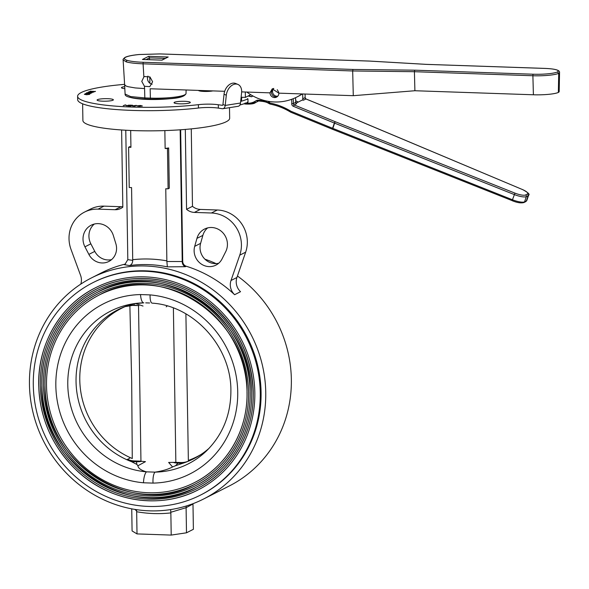 <?xml version="1.0" encoding="UTF-8"?>
<svg xmlns="http://www.w3.org/2000/svg" width="589" height="589" viewBox="0 0 589 589"><rect width="100%" height="100%" fill="white"/><g stroke="black" fill="none" stroke-linecap="round" stroke-linejoin="round"><path stroke-width="0.88" d="M196.189 457.093L186.801 461.85A83.586 78.646 63.1 0 1 182.325 463.425L175.47 465.744L178.04 463.145L182.325 463.425M175.47 465.744L172.584 466.944L168.645 462.446L175.853 462.358C170.736 462.277 175.831 463.057 178.04 463.145L180.477 462.571A19.57 15.763 -114.3 0 0 186.801 461.85A83.586 78.646 63.1 0 0 193.531 458.853A83.586 78.646 63.1 0 0 209.154 448.222M180.477 462.571L180.882 462.527A19.57 18.414 63.1 0 0 187.95 461.32M172.584 466.944C168.086 469.33 162.247 471.06 155.062 472.135L146.477 471.848A9.785 2.857 95.1 0 0 143.48 482.781A95.418 89.771 63.1 0 1 55.837 385.736A95.418 89.771 63.1 0 1 140.521 294.566L150.085 294.898A9.785 2.857 95.1 0 0 152.176 303.144L151.999 303.107M143.819 302.842A85.677 80.612 -116.9 0 0 132.334 303.931L143.819 302.842A9.785 3.019 -91.2 0 1 143.679 302.856L143.679 302.856A9.785 3.019 -91.2 0 1 140.521 294.566M145.711 302.856L149.621 302.982M260.264 392.708A119.059 112.02 63.1 0 1 200.643 495.018A119.059 112.02 63.1 0 1 33.293 384.97A119.059 112.02 63.1 0 1 92.915 282.661A119.059 112.02 63.1 0 1 260.264 392.708M200.643 495.018L201.46 494.605A119.059 112.02 -116.9 0 0 261.082 392.296A119.059 112.02 -116.9 0 0 93.732 282.249L92.915 282.661M38.741 385.235A113.353 106.653 -116.9 0 0 198.066 489.93A113.353 106.653 -116.9 0 0 254.823 392.524A113.353 106.653 -116.9 0 0 95.499 287.749A113.353 106.653 -116.9 0 0 38.741 385.154M253.27 392.546A111.726 105.114 63.1 0 1 197.322 488.472A111.726 105.114 63.1 0 1 40.295 385.206A111.726 105.114 63.1 0 1 96.235 289.206A111.726 105.114 63.1 0 1 253.27 392.465M41.848 385.339A110.091 103.583 -116.9 0 0 196.586 487.015A110.091 103.583 -116.9 0 0 251.717 392.414A110.091 103.583 -116.9 0 0 96.971 290.657A110.091 103.583 -116.9 0 0 41.848 385.258M250.163 392.436A108.457 102.052 63.1 0 1 195.85 485.564A108.457 102.052 63.1 0 1 43.402 385.316A108.457 102.052 63.1 0 1 97.715 292.115A108.457 102.052 63.1 0 1 250.163 392.362M44.955 385.442A106.83 100.513 -116.9 0 0 195.114 484.106A106.83 100.513 -116.9 0 0 248.602 392.311A106.83 100.513 -116.9 0 0 98.451 293.565A106.83 100.513 -116.9 0 0 44.955 385.368M247.056 392.333A105.195 98.981 63.1 0 1 194.377 482.656A105.195 98.981 63.1 0 1 46.509 385.42A105.195 98.981 63.1 0 1 99.188 295.023A105.195 98.981 63.1 0 1 247.049 392.259M150.085 294.898A95.418 89.771 63.1 0 1 237.728 391.935A95.418 89.771 63.1 0 1 153.037 483.105L143.48 482.781M153.037 483.105A9.785 3.019 -91.2 0 1 155.062 472.135A85.677 80.612 -116.9 0 0 206.761 450.644C222.833 434.579 230.881 414.56 230.895 390.595C231.256 346.884 194.002 305.735 152.176 303.144M139.49 461.113L134.461 460.944L136.442 461.724C138.548 461.783 144.253 461.378 139.49 461.113L145.468 461.651L137.9 465.766L136.869 464.426L131.561 461.695L136.442 461.724L136.869 464.426M132.334 303.931A85.677 80.612 -116.9 0 0 68.081 390.721A85.677 80.612 -116.9 0 0 146.477 471.848C141.117 470.346 138.26 468.314 137.9 465.766M134.704 461.01A19.57 18.877 7.7 0 1 127.025 459.818L130.405 457.697M131.561 461.695A83.586 78.646 63.1 0 1 127.025 459.818A83.586 78.646 63.1 0 1 76.04 381.591A83.586 78.646 63.1 0 1 117.896 309.762A83.586 78.646 63.1 0 1 124.618 306.759A83.586 78.646 63.1 0 1 124.853 306.67A83.586 78.646 63.1 0 1 129.101 305.19L134.344 303.688L133.983 305.168L129.101 305.19M198.14 456.306A83.586 78.646 63.1 0 1 196.24 457.071M166.201 306.84L167.195 305.941M134.344 303.688L135.352 303.438L143.024 306.044M124.853 306.67L133.983 305.168L138.989 305.61M138.82 305.603L132.51 305.389M120.929 308.629A83.586 78.646 63.1 0 1 122.674 307.546M132.253 305.374A19.57 19.533 -142 0 0 125.096 306.582M201.188 454.369A83.226 78.308 63.1 0 1 188.362 460.436L185.896 313.871M180.882 462.527L175.853 462.358L173.387 307.981M138.518 305.588L140.955 461.187M125.737 306.354A83.226 78.308 63.1 0 0 79.78 379.876A83.226 78.308 63.1 0 0 132.275 458.522L131.693 381.886L129.874 305.477M124.573 306.781A83.226 78.308 -116.9 0 0 122.755 307.716M198.051 456.136A83.226 78.308 -116.9 0 0 199.877 455.223M111.586 259.616A15.491 14.578 63.1 0 1 94.785 251.393L90.853 243.824A16.308 15.343 63.1 0 1 88.924 236.211A16.308 15.343 63.1 0 1 94.306 224.041M83.012 239.208A16.308 15.343 63.1 0 1 91.177 225.197A16.308 15.343 63.1 0 1 113.346 235.526L115.849 243.662A15.491 14.578 63.1 0 1 108.81 261.479A15.491 14.578 63.1 0 1 88.873 254.389L84.941 246.828A16.308 15.343 63.1 0 1 83.012 239.208M218.666 263.268A15.491 14.578 63.1 0 1 200.032 247.807A15.491 14.578 63.1 0 1 200.606 243.345L202.859 235.379A16.308 15.343 63.1 0 1 207.637 227.906M194.12 250.811A15.491 14.578 63.1 0 1 194.694 246.349L196.947 238.376A16.308 15.343 63.1 0 1 204.508 229.062A16.308 15.343 63.1 0 1 222.752 232.648A16.308 15.343 63.1 0 1 225.734 251.628L222.046 258.932A15.491 14.578 63.1 0 1 215.898 265.131A15.491 14.578 63.1 0 1 194.12 250.811M236.918 277.5A13.046 12.273 -116.9 0 0 236.211 281.947A13.046 12.273 -116.9 0 0 240.526 291.71L234.613 294.706A13.046 12.273 63.1 0 1 230.299 284.943A13.046 12.273 63.1 0 1 231.006 280.497L239.752 255.17A30.989 29.155 -116.9 0 0 211.407 212.997L194.385 212.415A13.046 12.273 63.1 0 1 186.566 209.323L192.478 206.327A13.046 12.273 -116.9 0 0 200.297 209.419L217.319 210.001A30.989 29.155 63.1 0 1 245.665 252.166L236.918 277.5L231.006 280.497M180.654 129.779L182.723 261.457A4.896 4.602 -116.9 0 0 186.249 266.243A123.955 116.629 63.1 0 1 234.613 294.706M180.16 129.816L182.229 261.707C182.362 264.144 183.393 265.808 185.336 266.707L167.357 266.854A123.955 116.629 -116.9 0 0 129.455 265.565L124.021 264.616L124.934 264.152A4.896 4.602 -116.9 0 0 125.464 263.982M91.516 277.883A123.955 116.629 -116.9 0 0 29.45 384.396A123.955 116.629 -116.9 0 0 203.676 498.964A123.955 116.629 -116.9 0 0 265.749 392.451A123.955 116.629 -116.9 0 0 91.516 277.883L101.367 272.884A123.955 116.629 63.1 0 1 124.934 264.152M204.943 259.197A123.955 116.629 63.1 0 1 216.089 263.614M237.433 276.005A123.955 116.629 63.1 0 1 291.356 379.456A123.955 116.629 63.1 0 1 229.29 485.977L203.676 498.964M121.614 129.978L122.829 207.151A13.046 12.273 63.1 0 1 120.797 208.462A13.046 12.273 63.1 0 1 115.098 209.713L98.076 209.132A30.989 29.155 -116.9 0 0 84.536 212.106A30.989 29.155 -116.9 0 0 69.016 238.736A30.989 29.155 -116.9 0 0 71.019 249.412L80.575 275.372A13.046 12.273 63.1 0 1 80.789 284.112M229.496 107.669L229.666 118.205A73.397 11.441 179.1 0 1 134.108 130.603A73.397 11.441 179.1 0 1 82.894 120.509L82.629 103.819M124.021 264.616L125.045 264.225L127.813 259.661L132.724 260.353L131.568 187.582L129.234 187.501L128.608 147.235L130.935 147.316L130.67 130.478M129.808 147.272L129.801 146.624L128.608 147.235M168.101 188.826L167.467 148.561L168.66 147.949L169.293 188.222L168.101 188.826L165.767 188.752L166.871 261.516L167.357 266.854M132.724 260.353C132.606 263.173 131.516 264.91 129.455 265.565M84.536 212.106L90.448 209.102A30.989 29.155 63.1 0 1 103.988 206.135L121.01 206.717A13.046 12.273 -116.9 0 0 122.821 206.643M186.095 507.689L186.492 532.802L193.383 529.305L192.986 504L186.095 507.689L170.81 512.268L170.854 512.901A128.851 121.231 63.1 0 1 136.67 511.738L136.493 509.662M170.81 512.268L170.648 509.588M186.095 507.504L186.249 506.003M186.492 532.802L171.208 535.084L137.016 533.914L132.083 530.947L131.737 508.852M171.208 535.084L170.854 512.901M136.67 511.738L137.016 533.914M191.263 128.881L192.478 206.327M185.307 129.425L186.566 209.323M168.66 147.949L165.134 148.48L164.854 130.589M165.134 148.48L167.467 148.561M125.781 130.235L127.813 259.661M130.935 147.316L129.801 146.624M124.713 86.627A8.143 1.266 -0.9 0 0 121.474 87.695A8.143 1.266 -0.9 0 0 122.394 88.262A8.143 1.266 -0.9 0 0 124.816 88.667M198.449 90.411A8.143 1.266 -0.9 0 0 199.34 90.883A8.143 1.266 -0.9 0 0 212.835 90.905M174.955 103.259A8.143 1.266 -0.9 0 0 184.114 103.767A8.143 1.266 -0.9 0 0 190.321 102.434A8.143 1.266 -0.9 0 0 189.408 101.868A8.143 1.266 -0.9 0 0 180.241 101.36A8.143 1.266 -0.9 0 0 174.042 102.685A8.143 1.266 -0.9 0 0 174.955 103.259M98.002 100.631A8.143 1.266 -0.9 0 0 107.169 101.139A8.143 1.266 -0.9 0 0 113.368 99.806A8.143 1.266 -0.9 0 0 112.455 99.239A8.143 1.266 -0.9 0 0 103.289 98.731A8.143 1.266 -0.9 0 0 97.089 100.064A8.143 1.266 -0.9 0 0 98.002 100.631M123.337 105.652L125.383 104.93L126.944 105.681L128.947 105.129M123.241 105.652L125.383 104.886L126.944 105.645L129.05 105.092L126.907 105.858L125.339 105.092L123.241 105.652M239.878 105.011A97.973 15.27 -0.9 0 0 248.006 102.236L247.947 98.878L247.52 98.657M240.673 101.418A97.973 15.27 -0.9 0 0 247.947 98.878M226.309 95.197L225.212 105.431A4.602 3.055 81 0 1 222.863 108.715L238.155 106.3A4.602 3.055 -99 0 0 240.503 103.023L241.593 92.782A10.359 7.171 112.4 0 0 237.897 84.411A10.359 7.171 112.4 0 0 235.696 84.036A10.359 7.171 112.4 0 0 226.309 95.197L224.041 94.262A10.359 7.171 -67.6 0 1 233.435 83.101A10.359 7.171 -67.6 0 1 235.629 83.476L237.897 84.411M222.863 108.715A4.602 3.055 81 0 1 222.215 108.715L218.357 108.111A15.535 2.422 -0.9 0 0 198.456 108.015L198.405 104.665A15.535 2.422 179.1 0 1 218.305 104.761L222.495 105.306M240.503 103.023L225.212 105.431L222.944 104.503L224.041 94.262M222.944 104.503A1.2 0.795 81 0 1 222.333 105.357A1.2 0.795 81 0 1 222.163 105.357M86.031 93.997A78.3 12.207 -0.9 0 0 85.965 94.019L84.367 94.387M124.596 84.352A78.3 12.207 -0.9 0 0 77.608 96.294L77.66 99.644A78.3 12.207 -0.9 0 0 118.61 109.716A78.3 12.207 -0.9 0 0 198.456 108.015M77.608 96.294A78.3 12.207 -0.9 0 0 118.558 106.366A78.3 12.207 -0.9 0 0 198.405 104.665M247.579 102.007L248.006 102.236M85.206 93.71L90.684 93.467M85.265 93.629L90.743 93.43L85.265 93.673M92.606 91.921L93.364 92.201L91.781 92.392L92.878 92.186L92.407 92.009L88.343 91.972L92.606 91.921M140.3 105.483L142.332 105.954L139.085 106.322L137.031 105.843L140.3 105.483M129.889 105.144L132.621 105.262L130.751 106.042L128.004 105.917L130.456 105.939L131.038 105.696L128.976 105.519L131.958 105.321L129.889 105.144M130.515 97.465A28.478 4.44 -0.9 0 0 130.618 97.494A28.478 4.44 -0.9 0 0 172.555 98.407M136.162 105.394L135.006 106.204L132.378 105.88L136.162 105.394M95.484 91.383L94.225 91.81L89.587 91.538L90.853 91.104L90.264 91.486L91.715 91.575L93.209 91.243L92.171 91.604L95.484 91.383M91.847 92.922L88.46 93.253L86.649 92.76L90.065 92.421L91.847 92.922M86.576 94.741L84.404 94.284L85.839 93.945L84.904 94.284L86.716 94.66L89.241 94.328L89.072 93.975L89.712 94.336L86.576 94.741M91.361 92.907L87.135 92.767L91.361 92.907M140.197 105.556L137.554 105.858L141.809 105.946L140.197 105.556M132.886 105.895L135.234 105.836L132.886 105.895M88.821 94.056L89.712 94.38M84.904 94.328L86.716 94.696L89.241 94.365L88.703 94.078M87.135 92.812L88.622 93.217L91.464 92.826M86.524 92.907L90.065 92.458L91.847 92.966M92.274 91.604L95.381 91.413M90.367 91.494L93.106 91.28M89.69 91.545L91.207 91.162M129.801 105.225L132.525 105.298M128.881 105.6L131.862 105.357M128.093 105.917L130.949 105.733M88.829 92.031L93.364 92.245M89.013 92.252L88.343 92.009L89.69 91.884M91.7 92.355L92.414 92.046M137.554 105.895L139.173 106.285L141.868 105.88M136.95 105.976L140.3 105.519L142.332 105.998M132.886 105.939L135.161 105.873M132.923 106.153L136.574 105.446M141.765 81.392L144.438 86.266L149.812 86.657L152.617 81.783L149.981 76.975L144.541 76.533L143.878 76.938L141.765 81.392M152.131 84.22A5.706 5.375 63.1 0 1 147.957 76.099M278.877 93.15A4.66 4.388 -116.9 0 1 276.543 97.126A4.66 4.388 -116.9 0 1 269.99 92.819L272.221 88.865L278.811 93.15L353.282 95.69L352.686 70.967L143.083 63.818C135.639 63.553 130.051 62.913 126.333 61.897L123.123 59.909M160.068 53.938A1.296 0.39 92 0 0 160.002 53.916A1.296 0.39 92 0 0 159.936 53.93L139.107 54.534C132.525 55.189 128.041 56.088 125.663 57.229C123.521 58.377 124.117 59.452 127.46 60.446C131.016 61.418 136.346 62.036 143.451 62.294L352.973 69.443L414.722 70.179L414.428 71.703L352.686 70.967L352.973 69.443M533.398 94.777L533.398 94.777A19.989 3.114 -0.9 0 0 558.365 92.429A19.989 3.114 -0.9 0 0 559.175 91.545L559.55 72.403A20.667 3.225 179.1 0 1 558.711 73.316A20.667 3.225 179.1 0 1 532.898 75.745A20.667 3.225 179.1 0 1 532.89 75.745L414.428 71.703L414.892 90.735L533.398 94.777L532.89 75.745A1.296 0.39 92 0 1 533.266 74.221L533.266 74.221A19.378 3.019 -0.9 0 0 557.452 71.946L558.711 73.316L558.365 92.429M272.943 88.578L271.367 92.12A4.66 4.388 -116.9 0 0 277.198 96.706M250.723 94.689L245.392 97.391L241.122 97.244M245.392 97.391L245.311 92.009M353.282 95.69L414.892 90.735M246.843 92.061A50.691 47.694 -116.9 0 0 296.723 97.111A50.691 47.694 -116.9 0 0 302.024 93.945M296.723 97.111L298.1 96.412A50.691 47.694 -116.9 0 0 302.348 93.953M150.681 99.151L145.233 98.967A1.296 0.39 -88 0 1 145.174 98.981A1.296 0.39 -88 0 1 144.828 97.929L144.577 88.578L135.249 87.938L128.034 86.693L125.906 85.935L124.618 84.669L125.096 94.063L130.603 96.559L144.828 97.929L150.394 98.12L150.151 88.762L224.689 91.302M241.659 91.884L269.931 92.848M161.732 60.137L142.435 59.482L148.634 56.33L149.503 57.855L149.532 59.703M149.797 76.85L149.9 83.226M161.732 60.122L168.204 57L162.004 60.144M142.435 59.482L142.958 59.496M124.618 84.669L123.123 59.923C122.762 59.57 123.418 58.716 125.096 57.354L125.096 57.354A1.296 1.215 63 0 1 125.663 57.229M184.755 94.814A26.071 4.064 179.1 0 1 150.806 99.151A1.296 0.39 92 0 1 150.74 99.166C165.884 99.143 183.871 99.121 186.028 93.518L186.095 89.992M369.62 61.087L159.936 53.93M557.452 71.946A19.378 3.019 -0.9 0 0 544.715 68.412L426.326 64.378M273.76 88.431A4.557 4.285 -116.9 0 0 277.772 96.176M245.098 103.384A1.296 0.508 -81.5 0 0 245.429 104.025A1.296 0.508 -81.5 0 0 245.532 104.017L255.442 102.604L258.262 101.153A42.725 0.655 -29.3 0 1 258.556 100.984L257.386 101.625M243.883 103.804L245.429 104.025C250.855 104.275 254.198 103.804 255.442 102.611L258.262 101.153M332.542 129.256L335.119 121.658L514.977 193.133A9.063 2.26 18.8 0 0 525.572 194.959L527.361 194.053A9.063 2.26 18.8 0 0 522.244 189.452L346.936 115.694L305.912 98.967L303.563 100.159A1.296 1.215 63.1 0 1 302.739 98.827L305.08 97.634A1.296 1.215 -116.9 0 0 305.912 98.967L306.052 99.026M290.914 112.241L290.922 111.247L332.549 128.269M270.16 104.084A1.296 1.163 -57.4 0 1 269.372 103.458L268.157 101.308M269.769 103.936C267.421 102.832 266.898 101.595 258.35 100.984L258.35 100.984A1.296 0.928 91 0 1 257.511 100.159C262.606 100.439 266.559 101.536 269.372 103.458L270.079 103.046A65.637 61.757 63.1 0 1 290.922 111.247L290.642 112.153C284.229 108.251 277.419 105.571 270.218 104.113L269.195 101.477M270.093 103.973L269.431 103.583M290.73 112.146A64.348 60.542 -116.9 0 0 270.292 104.098L270.218 104.113M252.718 95.852L251.606 96.751L248.661 95.735M303.563 100.159L302.105 100.115L296.26 103.075L296.525 103.73A1.296 1.215 63.1 0 1 295.693 102.398L295.575 101.956L295.693 102.398A20.711 19.489 -116.9 0 0 295.479 97.715M302.488 93.96A20.711 19.489 63.1 0 1 302.739 98.827M522.244 189.452L347.017 115.775M522.34 189.444C528.061 192.485 530.144 194.414 528.605 195.231A10.359 2.584 -161.2 0 1 528.127 195.717L526.33 196.623A10.359 2.584 -161.2 0 1 514.226 194.539L334.368 123.064L335.119 121.658L294.176 104.923A1.296 1.215 63.1 0 1 293.351 103.59L295.693 102.398M512.393 200.731L332.468 129.271L332.594 128.284L512.452 199.767L514.977 193.133M334.368 123.064L332.594 128.284M257.511 100.159L256.73 100.351A1.296 0.964 59.7 0 0 258.21 101.021A42.725 0.655 -29.3 0 1 256.127 102.236A1.296 0.891 59.8 0 1 254.706 101.529C252.077 103.075 248.867 103.576 245.083 103.031M241.77 97.266L241.431 101.198M252.939 95.97A41.429 0.633 -29.3 0 1 251.606 96.751L248.102 96.014M134.461 460.944A19.57 18.414 63.1 0 1 127.349 459.251M195.865 457.307A19.57 18.414 63.1 0 1 195.423 457.469M194.694 246.349L200.606 243.345M186.249 266.243L185.336 266.707M132.702 259.697A128.851 121.231 63.1 0 1 166.901 260.868M166.871 261.516L182.229 261.516M182.229 261.707L182.723 261.457M115.098 209.713L121.01 206.717M98.076 209.132L103.988 206.135M136.67 511.105L134.984 509.426M239.752 255.17L245.665 252.166M211.407 212.997L217.319 210.001M200.297 209.419L194.385 212.415M196.947 238.376L202.859 235.379M84.941 246.828L90.853 243.824M88.873 254.389L94.785 251.393M218.305 104.761L218.357 108.111M126.333 61.897A1.296 1.134 -74.1 0 1 127.46 60.446M544.715 68.412A1.296 0.39 -88 0 1 544.781 68.398L426.245 64.356L369.539 61.065L160.002 53.916L139.004 54.519A1.296 0.589 84.5 0 1 139.107 54.534M165.148 58.385L149.503 57.855L146.079 59.585M148.634 56.33L168.204 57M186.028 93.518A27.366 4.263 -0.9 0 1 150.394 98.12A1.296 0.39 92 0 0 150.74 99.166L145.174 98.981C129.867 98.267 124.706 96.463 125.096 94.063L125.096 94.063M426.171 64.37L369.458 61.079M414.722 70.179L533.266 74.221M559.55 72.403C559.844 70.143 554.926 68.81 544.781 68.398A1.296 0.39 -88 0 1 544.84 68.42M143.878 76.938L143.083 63.818A1.296 0.39 -88 0 1 143.451 62.294M144.438 86.266L144.577 88.578M298.277 102.052A65.637 61.757 -116.9 0 0 295.803 100.896M295.7 102.596A64.348 60.542 63.1 0 1 296.488 102.965M291.54 99.342A19.422 18.274 -116.9 0 1 291.724 103.635A2.592 2.437 -116.9 0 0 293.381 106.307L294.176 104.923L296.525 103.73M334.324 123.042L293.381 106.307M291.724 103.635L293.351 103.59A20.711 19.489 63.1 0 0 293.108 98.746M346.936 115.694L306 98.959L305.08 97.634A20.711 19.489 -116.9 0 0 305.006 94.041M525.572 194.959A1.296 1.215 -116.9 0 1 526.33 196.623L524.556 201.85A1.296 1.215 -116.9 0 1 523.974 202.528C521.162 203.33 517.275 202.741 512.32 200.753L512.452 199.767A10.359 2.584 18.8 0 0 524.556 201.85L526.352 200.937L528.127 195.717A1.296 1.215 -116.9 0 0 527.361 194.053M526.352 200.937A10.359 2.584 18.8 0 0 526.831 200.451L525.771 201.615A1.296 1.215 -116.9 0 0 526.352 200.937M277.264 89.712L278.707 92.282M254.706 101.529A41.429 0.633 150.7 0 0 256.73 100.351M245.333 103.988L243.934 103.782M96.235 289.206C130.228 271.492 174.432 276.042 206.4 300.552C236.086 324.038 251.694 354.688 253.233 392.51C254.264 432.915 231.801 471.45 197.322 488.472M95.499 287.749C60.461 305.05 37.652 344.197 38.697 385.191C39.824 418.698 52.495 447.132 76.725 470.508C109.502 501.813 160.002 509.905 198.066 489.93M97.715 292.115C161.658 255.759 252.225 315.314 250.119 392.399C251.12 431.627 229.32 469.043 195.85 485.564M96.971 290.657C62.942 307.458 40.788 345.485 41.812 385.302C39.677 463.506 131.568 523.945 196.586 487.015M99.188 295.023C161.209 259.764 249.051 317.523 247.012 392.296C247.984 430.338 226.831 466.628 194.377 482.656M98.451 293.565C65.431 309.873 43.932 346.774 44.919 385.405C42.85 461.297 132.017 519.94 195.114 484.106M142.7 59.467L161.865 60.122M139.004 54.519C132.37 55.16 127.732 56.102 125.096 57.354M332.454 129.271L290.826 112.249M295.545 97.686L295.759 102.302M305.146 97.568L305.073 94.049M528.605 195.231L526.831 200.451M523.974 202.528L525.771 201.615"/></g></svg>
